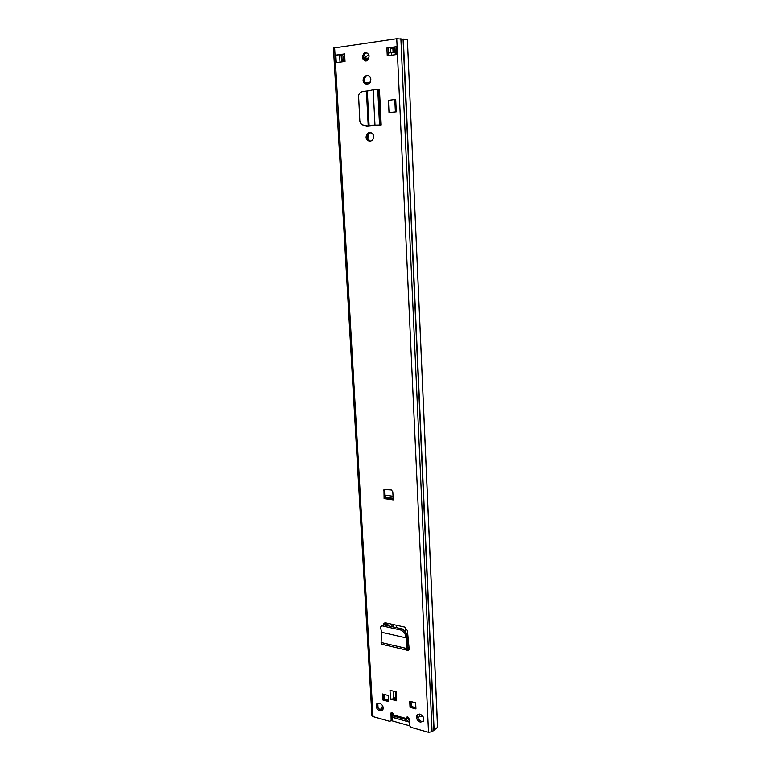 <?xml version="1.0" encoding="UTF-8"?>
<svg xmlns="http://www.w3.org/2000/svg" width="771" height="771" viewBox="0 0 771 771"><rect width="100%" height="100%" fill="white"/><g stroke="black" fill="none" stroke-linecap="round" stroke-linejoin="round"><path stroke-width="1.16" d="M382.349 644.402L381.655 644.228L381.105 642.503L381.529 632.259L380.701 627.902L380.787 626.775L383.833 624.828L381.327 626.158M383.833 624.828L402.501 628.991L405.854 632.153L407.194 637.077L407.724 647.881L408.216 648.421L409.064 647.881L409.073 649.77M382.811 626.004L401.489 630.186L402.501 628.991M381.529 632.259L406.144 637.868L404.862 633.348L401.489 630.186M407.194 637.077L406.144 637.868L407.155 636.827M406.144 637.868L406.664 648.498L407.724 647.881M381.105 642.503L406.664 648.498L407.252 650.261L409.122 649.741L409.093 648.334M370.205 132.622C374.108 133.971 374.783 136.612 372.22 140.544L369.608 141.257C365.695 139.888 365.04 137.238 367.622 133.316L370.841 132.641M367.247 75.394C371.304 76.782 371.911 79.519 369.068 83.596L366.649 84.251C362.592 82.834 362.004 80.097 364.876 76.03L368.49 75.519L366.109 76.165C363.459 79.297 363.652 81.986 366.688 84.251M396.66 700.791L390.473 699.124L389.991 690.257L396.198 691.886L396.66 700.791M408.042 721.723L406.674 719.748L406.471 717.29C407.618 716.538 408.466 717.04 409.035 718.774L409.372 725.434L410.808 727.294L428.503 732.296L432.078 731.746L437.533 727.342L437.571 726.619L407.396 39.61L396.747 38.733L333.429 48.072L371.911 715.661L373.019 716.606L389.885 721.377L391.148 720.297L390.964 712.963C392.082 712.25 392.911 712.741 393.47 714.447L395.224 718.138M379.92 710.978C376.72 709.339 375.622 707.017 376.634 704.029L379.486 703.094C382.686 704.713 383.794 707.026 382.801 710.033L379.92 710.978M420.34 722.205C417.053 720.577 415.897 718.235 416.86 715.189L419.954 714.139C423.24 715.758 424.407 718.09 423.452 721.155L420.34 722.205M382.561 693.958L388.295 695.49L388.623 701.533L382.898 699.981L382.561 693.958M410.018 707.315L409.719 701.205L415.646 702.786L415.945 708.925L410.018 707.315L411.049 706.477L410.808 701.494M384.093 498.586L383.968 489.508L391.311 489.98L392.805 491.802L393.22 499.897L384.093 498.586L385.153 497.247L384.777 489.999L383.669 490.529M345.022 61.458L336.262 62.644L335.838 55.117L344.608 53.903L345.022 61.458M386.878 48.004L396.236 46.703L396.602 54.529L387.254 55.782L386.878 48.004L394.964 47.233M365.974 61.054C361.946 59.646 361.397 56.929 364.326 52.891L365.531 52.438C369.56 53.816 370.119 56.534 367.227 60.581L365.974 61.054M381.192 124.969L380.46 124.998L378.696 89.581L379.448 89.561L381.192 124.969L374.976 125.104L378.706 125.162M364.114 125.365L366.601 126.299L378.975 125.172M365.55 91.296L363.893 91.46M364.77 91.229L367.902 90.872M396.275 111.824L389.008 112.547L388.43 100.355L394.8 99.517L395.706 99.584L396.275 111.824L389.008 112.547M407.705 647.553L409.064 647.871L407.416 630.582L404.486 627.006L385.905 622.891L383.698 623.797L383.38 624.761M365.917 61.063C363.016 58.741 362.91 56.071 365.57 53.064L366.88 52.592M423.395 721.242L421.361 721.338C418.075 719.709 416.918 717.377 417.892 714.332L417.949 714.235M382.753 710.101L380.98 710.149C377.78 708.51 376.682 706.197 377.694 703.21L377.742 703.133M384.98 489.113L384.777 489.999M396.602 699.663L393.489 698.834L390.473 699.124M415.887 707.788L411.049 706.477M388.565 700.415L383.948 699.162L383.679 694.257M408.9 720.124L407.348 716.866M391.148 720.297L392.188 719.449L391.851 712.568M392.188 719.449L391.591 720.519M388.459 55.628L388.102 48.197M335.838 55.117L344.627 54.24M370.003 141.228C366.765 139.272 366.379 136.65 368.846 133.354L371.082 132.689M366.871 126.271L365.319 125.394M384.43 624.963L384.681 622.958M380.267 709.879L382.695 705.947M382.898 699.981L383.948 699.162M395.716 697.129L393.489 698.834M385.153 497.247L393.133 498.297M393.027 496.264L386.126 495.29L385.288 497.179M395.311 54.702L394.964 47.089L396.236 46.703M339.24 54.992L341.707 55.502M342.276 61.834L341.755 55.695M341.939 55.724L343.066 55.878L343.394 61.68M378.696 89.581L373.183 89.764L374.976 125.104L368.181 125.239L366.418 91.209L367.314 90.997L369.087 125.307L376.441 125.133M370.552 125.326L368.307 125.374M366.418 91.209L362.833 91.576C360.549 91.922 359.132 93.243 358.563 95.527L359.826 121.018C360.288 123.62 361.878 125.037 364.606 125.268M359.97 121.153C360.423 123.755 362.013 125.162 364.731 125.394M373.183 89.764L367.314 90.997M395.369 111.776L394.8 99.517M392.593 712.886L392.776 716.326L392.005 716.105M387.823 623.315L387.958 625.753M395.841 699.461L395.436 691.683M392.025 626.659L391.899 624.221M393.258 624.52L393.393 626.958M405.874 632.23L405.642 627.536M386.599 625.445L386.473 623.016M411.039 701.552L411.28 706.448L415.887 707.691M384.035 694.353L384.305 699.172L388.555 700.319M380.363 709.918L383.235 707.662M392.073 717.252L409.199 722.051M422.778 716.192L421.882 715.951M419.212 714.023L419.482 716.51M419.337 716.644L417.805 717.936M393.605 715.652L392.776 716.326M417.429 716.018L417.458 716.567M409.411 725.742L391.128 720.586M408.601 719.68L409.083 719.642M419.299 714.023L419.54 716.664L421.901 716.336L421.843 715.189M385.153 625.127L385.028 622.862M385.625 625.233L385.5 622.833M390.116 47.908L390.685 52.659M419.54 716.664L419.414 714.042M390.473 48.13L394.771 48.698L394.945 52.38M366.986 125.384L367.035 126.261M367.497 135.214L367.719 139.329M369.02 141.247L368.577 132.824M368.23 126.145L368.191 125.374M388.333 52.987L395.205 52.399M343.615 61.651L343.48 59.271L344.878 58.895M364.269 59.627L367.883 60.013M364.191 59.483L366.235 59.916M364.943 82.815L370.321 82.169M365.82 83.779L365.782 83.027L370.109 82.516M368.114 59.743L365.435 59.434M368.904 58.239L363.681 57.979M368.297 59.502L364.085 59.28M366.08 52.794L364.336 54.365M363.642 57.748L364.635 57.873L363.613 56.726M366.225 52.746L367.594 53.527M369.001 55.252L367.69 55.425L364.105 58.047M404.862 633.348L405.854 632.153M408.254 650.29L407.849 648.334M428.503 732.296L396.747 38.733M373.019 716.606L334.604 47.696M393.489 714.948L406.336 718.524M406.307 718.013L407.339 717.165M434.112 730.041L403.31 39.022M437.533 727.342L407.396 39.61M433.89 730.147L403.06 39.003M432.078 731.746L400.881 38.637M378.041 707.778L377.78 703.123M341.331 55.261L341.302 54.702M390.791 713.705L391.832 712.867M407.464 718.023L406.674 719.748L393.836 716.163M393.788 698.642L393.393 691.153M393.162 498.798L384.507 497.555M341.543 61.931L341.168 55.233M340.001 62.133L339.597 55.03M366.196 75.519L367.43 75.654M369.164 132.708L370.379 132.747M377.761 89.513L379.525 124.96L377.78 125.133M383.775 624.818L384.421 624.211M393.075 52.409L392.892 48.409M366.109 125.981L366.08 125.384M391.658 55.194L391.533 52.544M344.82 61.487L344.676 58.924M364.596 78.102L364.837 82.642M392.015 720.181L390.974 721.03M376.634 704.029L377.694 703.21M416.86 715.189L417.892 714.332M384.816 489.103L383.968 489.508M341.746 55.425L342.102 61.853M364.326 52.891L365.57 53.064M364.876 76.03L366.109 76.165M367.622 133.316L368.846 133.354M384.527 623.026L383.698 623.797M409.054 647.717L407.695 647.399M381.655 644.228L407.252 650.261M396.68 627.69L396.554 625.252"/></g></svg>
